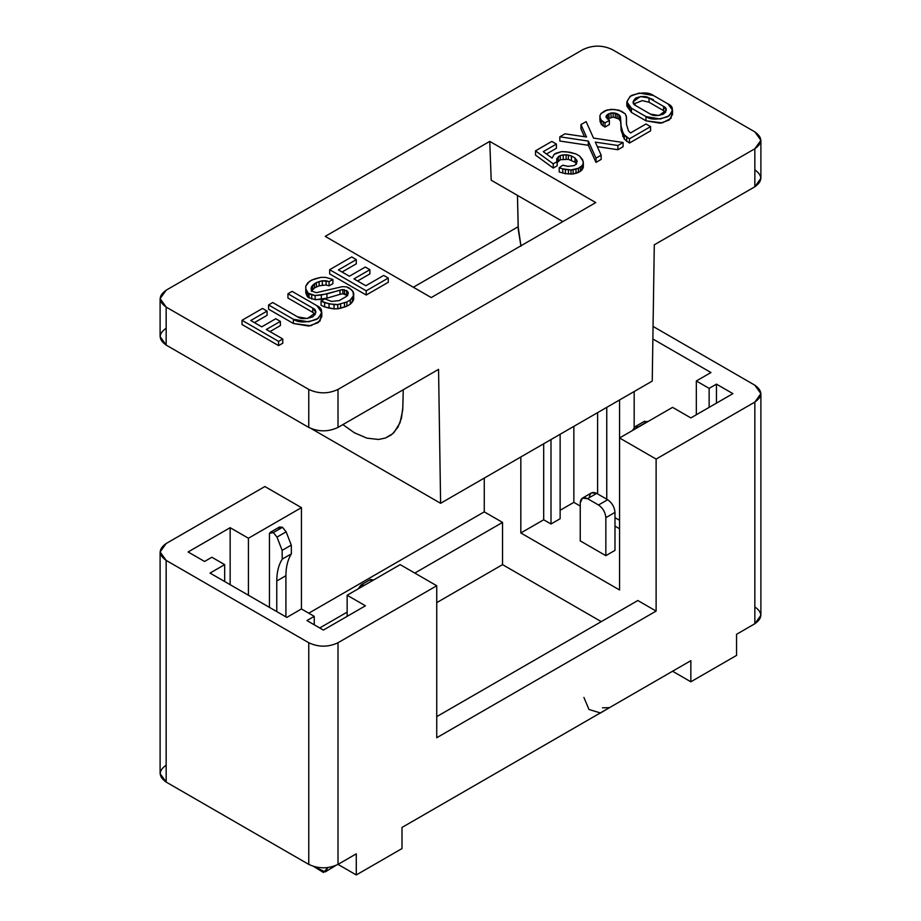 <?xml version="1.0" encoding="UTF-8"?>
<svg xmlns="http://www.w3.org/2000/svg" width="921" height="921" viewBox="0 0 921 921"><rect width="100%" height="100%" fill="white"/><g stroke="black" fill="none" stroke-linecap="round" stroke-linejoin="round"><path stroke-width="1.38" d="M278.591 528.067L282.482 527.296L286.132 531.831L291.278 545.094L291.381 553.832C287.766 559.565 285.936 566.864 285.913 575.717L276.772 580.99C276.795 572.137 278.626 564.849 282.24 559.105L282.137 550.367L276.991 537.104L273.341 532.58L269.45 533.34L269.45 607.376L269.45 533.34L270.371 532.28L273.341 532.58L282.482 527.296L279.512 527.008L270.371 532.28M634.868 427.079L632.451 430.521L634.868 427.079L638.518 426.757L634.868 427.079L635.536 426.458L644.677 421.185M638.518 426.757L647.659 421.473L644.009 421.806L647.877 421.611L638.518 426.757M400.175 564.631L347.148 595.242L365.43 605.799L323.386 630.068L306.935 620.57L314.245 616.356L301.443 608.965L286.822 617.404L210.034 573.081L224.666 564.631L211.865 557.24L204.554 561.465L188.103 551.967L230.146 527.687L248.428 538.244L301.443 507.632L264.88 486.53L166.16 543.517C158.274 549.146 158.274 554.776 166.16 560.405L308.765 642.743C318.516 647.29 328.256 647.29 338.007 642.743L436.738 585.744L400.175 564.631L436.738 585.744L338.007 642.743C328.256 647.29 318.516 647.29 308.765 642.743L166.16 560.405L160.104 551.967L166.16 543.517L264.88 486.53L301.443 507.632L248.428 538.244L230.146 527.687L230.146 584.685L230.146 527.687L188.103 551.967L204.554 561.465L211.865 557.24L224.666 564.631L224.666 581.519L224.666 564.631L210.034 573.081L286.822 617.404L301.443 608.965L301.443 507.632L301.443 608.965L314.245 616.356L306.935 620.57L323.386 630.068L365.43 605.799L347.148 595.242L347.148 616.356L347.148 595.242L400.175 564.631M637.839 600.515L436.738 716.63L637.839 600.515L656.12 611.072L637.839 600.515M436.738 737.733L656.12 611.072L436.738 737.733L436.738 585.744L436.738 737.733M248.428 595.242L248.428 538.244L248.428 595.242M690.854 417.915L732.897 393.647L690.854 417.915L672.572 407.358L690.854 417.915M597.614 493.921L597.614 412.643L597.614 493.921M560.141 510.28L573.852 502.359L573.852 426.365L573.852 502.359L580.242 506.055L573.852 502.359L560.141 510.28M520.826 456.966L520.826 532.971L543.678 519.778L543.678 443.772L543.678 519.778L520.826 532.971L520.826 456.966M619.557 589.97L619.557 437.97L672.572 407.358L619.557 437.97L619.557 589.97L520.826 532.971L619.557 589.97M710.966 372.533L652.874 338.997L710.966 372.533L696.334 380.972L709.135 388.363L716.446 384.138L732.897 393.647L716.446 384.138L716.446 403.145L716.446 384.138L709.135 388.363L696.334 380.972L696.334 414.749L696.334 380.972L710.966 372.533M634.178 391.529L634.178 428.069L634.178 391.529M160.104 551.967L160.104 773.617L166.16 782.067L166.16 560.405L166.16 782.067L308.765 864.393L308.765 642.743L308.765 864.393C318.516 868.952 328.256 868.952 338.007 864.393L338.007 642.743L338.007 864.393L356.289 874.95L356.289 853.836L356.289 874.95L338.007 864.393L356.289 853.836L338.007 864.393C328.256 868.952 318.516 868.952 308.765 864.393L166.16 782.067C158.274 776.438 158.274 770.808 166.16 765.178M754.84 606.858C762.726 612.488 762.726 618.118 754.84 623.747L736.558 634.293L736.558 655.407L690.854 681.793L672.572 671.236L690.854 681.793L690.854 660.679L401.993 827.449L401.993 848.563L401.993 827.449L690.854 660.679L690.854 681.793L736.558 655.407L736.558 634.293L754.84 623.747L754.84 402.086L754.84 623.747L760.896 615.297L760.896 393.647L754.84 402.086L656.12 459.084L656.12 611.072L656.12 459.084L619.557 437.97L656.12 459.084L754.84 402.086C762.726 396.456 762.726 390.826 754.84 385.197L760.896 393.647M653.07 326.437L754.84 385.197L653.07 326.437M401.993 848.563L356.289 874.95L401.993 848.563M308.765 613.19L484.262 511.857L484.262 478.08L484.262 511.857L502.544 522.414L502.544 564.631L601.275 621.629L502.544 564.631L436.738 602.633L502.544 564.631L502.544 522.414L484.262 511.857L308.765 613.19M319.737 627.961L347.148 612.131L319.737 627.961M414.795 573.081L502.544 522.414L414.795 573.081M614.986 526.11L619.557 528.746L614.986 526.11M619.557 399.979L619.557 437.97L619.557 399.979M314.245 624.795L314.245 616.356L314.245 624.795M560.141 518.719L551 524.003L543.678 519.778L551 524.003L560.141 518.719L560.141 434.275L560.141 518.719M605.845 555.662L580.242 540.88L605.845 555.662L605.845 517.66C605.373 512.306 602.933 508.081 598.523 504.996L587.563 498.664C583.154 496.661 580.714 498.065 580.242 502.889L580.242 540.88L580.242 502.889L582.383 498.157L587.563 498.664L596.704 493.391L607.664 499.723C612.074 502.808 614.514 507.022 614.986 512.387L605.845 517.66L605.845 555.662L614.986 550.39L605.845 555.662M606.755 407.358L606.755 499.194L606.755 407.358M614.986 517.66L619.557 520.307L614.986 517.66M709.135 407.358L709.135 388.363L709.135 407.358M583.902 697.439L588.991 709.492L600.354 712.935L598.523 713.994M599.502 713.568L609.495 707.65L602.484 707.823M551 439.559L551 524.003L551 439.559M614.986 550.39L614.986 512.387L614.986 550.39M589.382 497.605C589.854 492.781 592.295 491.377 596.704 493.391L591.524 492.873L582.383 498.157M587.563 498.664L598.523 504.996L607.664 499.723L596.704 493.391L587.563 498.664M598.523 504.996C602.933 508.081 605.373 512.306 605.845 517.66L614.986 512.387C614.514 507.022 612.074 502.808 607.664 499.723L598.523 504.996M313.704 866.5L323.444 872.475L327.841 867.617L325.274 871.899L313.704 866.5M325.274 871.899L335.647 865.567L330.8 867.098M364.509 585.215L360.641 585.399L358.223 588.853L361.308 584.789L364.509 585.215M369.781 580.126L373.65 579.942L370.449 579.505L361.308 584.789M285.913 575.717L285.913 616.874L285.913 575.717C285.936 566.864 287.766 559.565 291.381 553.832L291.278 545.094L286.132 531.831L282.482 527.296L273.341 532.58L276.991 537.104L286.132 531.831L276.991 537.104L282.137 550.367L291.278 545.094L282.137 550.367L282.24 559.105L291.381 553.832L282.24 559.105C278.626 564.849 276.795 572.137 276.772 580.99L276.772 611.602L276.772 580.99L285.913 575.717M652.241 381.098L440.606 503.292L311.459 428.726L440.606 503.292L652.241 381.098L654.29 244.813L754.84 186.767L754.84 148.765L338.007 389.422L338.007 427.413L438.557 369.367L440.606 503.292L438.557 369.367L338.007 427.413C328.256 431.972 318.516 431.972 308.765 427.413L308.765 389.422L166.16 307.084L166.16 345.087L308.765 427.413L166.16 345.087L166.16 307.084L160.104 298.646L166.16 290.196L582.993 49.55C592.744 44.991 602.484 44.991 612.235 49.55L754.84 131.876L760.896 140.314L754.84 148.765L754.84 186.767L654.29 244.813L652.241 381.098M242.027 320.278L242.027 324.503L278.591 345.617L278.591 341.392L242.027 320.278L262.52 308.454L267.078 311.091L267.078 315.316L267.078 311.091L250.777 320.508L261.737 326.84L275.805 318.724L280.375 321.371L280.375 325.585L280.375 321.371L266.319 329.488L282.77 338.986L278.591 341.392L278.591 345.617L282.77 343.199L282.77 338.986L282.77 343.199L278.591 345.617L242.027 324.503L242.027 320.278L278.591 341.392L282.77 338.986L266.319 329.488L280.375 321.371L275.805 318.724L261.737 326.84L250.777 320.508L267.078 311.091L262.52 308.454L242.027 320.278M160.104 298.646L160.104 336.637L166.16 345.087C158.274 339.458 158.274 333.828 166.16 328.198M269.968 331.595L280.375 325.585L269.968 331.595M311.068 288.285L311.39 290.242L312.841 291.508L316.387 292.671L342.347 286.65L346.572 286.88L349.243 287.974L353.065 291.508L353.687 299.59L353.687 295.365L350.302 299.993L350.302 304.218L352.398 301.961L352.398 297.736L352.398 301.961L353.687 299.59L350.302 304.218L350.302 299.993L346.872 301.973L346.872 306.198L350.302 304.218L346.872 306.198L346.872 301.973L337.765 304.586L337.765 308.8L340.597 308.247L340.597 304.022L340.597 308.247L344.523 307.027L344.523 302.802L344.523 307.027L346.872 306.198L337.765 308.8L337.765 304.586L334.035 304.644L334.035 308.869L337.765 308.8L334.035 308.869L334.035 304.644L324.641 302.71L321.061 301.04L321.061 305.265L324.641 306.935L324.641 302.71L324.641 306.935L329.05 308.109L329.05 303.884L329.05 308.109L334.035 308.869L324.641 306.935L321.061 305.265L321.061 301.04L324.86 298.853L331.479 301.397L339.193 300.603L346.411 296.435L348.357 293.177L347.631 291.439L342.831 289.539L342.831 293.753L344.477 293.868L344.477 289.643L344.477 293.868L346.699 294.697L346.699 290.472L346.699 294.697L347.631 295.664L347.631 291.439L347.631 295.664L342.831 293.753L342.831 289.539L339.987 290.115L339.987 294.34L342.831 293.753L339.987 294.34L339.987 290.115L326.932 293.96L326.932 298.185L339.987 294.34L326.932 298.185L326.932 293.96L315.143 295.491L315.143 299.716L321.314 299.313L321.314 295.088L321.314 299.313L326.932 298.185L315.143 299.716L315.143 295.491L308.155 293.189L305.772 288.768L305.772 286.109L309.548 281.308L314.637 278.902L320.98 277.348L325.55 277.371L332.895 279.443L332.895 283.668L329.096 285.844L326.092 284.969L319.138 285.798L314.475 287.939L311.321 291.335L314.475 287.939L319.138 285.798L326.092 284.969L329.096 285.844L332.895 283.668L332.895 279.443L329.096 281.63L329.096 285.844L329.096 281.63L326.092 280.744L326.092 284.969L326.092 280.744L322.338 280.767L322.338 284.992L322.338 280.767L319.138 281.573L319.138 285.798L319.138 281.573L316.41 282.62L316.41 286.845L316.41 282.62L314.475 283.726L314.475 287.939L314.475 283.726L312.703 285.268L312.703 289.493L312.703 285.268L311.321 287.122L311.321 289.793L311.321 287.122L316.41 282.62L322.338 280.767L329.096 281.63L332.895 279.443L325.55 277.371L320.98 277.348L311.874 279.972L307.706 282.897L305.772 286.109L305.772 292.982L305.772 288.768L306.543 295.157L306.543 290.932L307.154 292.176L307.154 296.389L307.154 292.176L308.155 293.189L308.155 297.414L308.155 293.189L309.076 293.718L309.076 297.932L309.076 293.718L311.724 294.812L311.724 299.037L311.724 294.812L315.143 295.491L321.314 295.088L342.831 289.539L347.631 291.439L348.357 293.177L346.411 296.435L339.193 300.603L331.479 301.397L324.86 298.853L321.061 301.04L329.05 303.884L337.765 304.586L346.872 301.973L350.302 299.993L353.687 295.365L353.745 293.154L351.523 289.747L346.572 286.88L342.347 286.65L316.387 292.671L312.841 291.508L311.39 290.242L311.068 288.285M562.858 221.581L491.204 180.217L489.765 141.385L325.228 236.375L431.235 297.575L595.772 202.585L489.765 141.385L491.204 180.217L562.858 221.581M754.84 169.878C762.726 175.508 762.726 181.138 754.84 186.767L760.896 178.317L760.896 140.314M305.772 292.982L308.155 297.414L315.143 299.716L308.155 297.414L305.772 292.982M518.155 226.739L517.464 195.367L518.281 229.859L520.987 246.229L518.155 226.739L413.345 287.248L518.155 226.739M402.845 407.186L403.26 389.744L402.719 410.052L400.013 422.797L394.119 432.34L390.953 435.103L385.427 438.028L378.531 439.467L366.892 438.143L354.355 432.755L342.888 424.604L354.355 432.755L366.892 438.143L378.531 439.467L385.427 438.028L392.588 433.803L398.022 427.033L401.498 418.03L402.845 407.186M663.592 110.635L649.029 102.231L642.225 100.642L633.786 103.946L642.225 100.642L649.029 102.231L649.029 98.006L640.406 96.544L633.038 101.828L635.778 105.65L650.341 114.066L658.976 115.516L666.332 110.244L663.592 106.41L663.592 110.635L665.595 112.35L663.592 110.635L663.592 106.41L649.029 98.006L649.029 102.231L663.592 110.635M349.37 276.242L365.303 267.055L369.874 269.692L369.874 273.917L369.874 269.692L353.952 278.89L365.833 285.752L383.723 275.425L388.282 278.061L388.282 282.286L388.282 278.061L366.224 290.806L329.66 269.692L351.718 256.947L356.289 259.595L356.289 263.809L356.289 259.595L338.41 269.922L349.37 276.242L338.41 269.922L356.289 259.595L351.718 256.947L329.66 269.692L329.66 273.917L329.66 269.692L366.224 290.806L366.224 295.019L366.224 290.806L388.282 278.061L383.723 275.425L365.833 285.752L353.952 278.89L369.874 269.692L365.303 267.055L349.37 276.242M357.601 280.997L369.874 273.917L357.601 280.997M329.66 273.917L366.224 295.019L388.282 282.286L366.224 295.019L329.66 273.917M308.765 389.422L308.765 427.413C318.516 431.972 328.256 431.972 338.007 427.413L338.007 389.422C328.256 393.969 318.516 393.969 308.765 389.422C318.516 393.969 328.256 393.969 338.007 389.422L754.84 148.765C762.726 143.135 762.726 137.505 754.84 131.876L612.235 49.55C602.484 44.991 592.744 44.991 582.993 49.55L166.16 290.196C158.274 295.825 158.274 301.455 166.16 307.084L308.765 389.422M342.059 272.029L356.289 263.809L342.059 272.029M254.426 322.626L267.078 315.316L254.426 322.626M672.088 112.35L670.995 118.349L662.349 122.884L645.966 120.812L631.403 112.408L627.282 103.946M648.752 97.856L653.403 99.698M489.765 141.385L595.772 202.585L431.235 297.575L325.228 236.375L489.765 141.385M315.247 314.591L312.737 312.323L287.939 298.001L312.737 312.323L315.247 314.591M321.371 314.591L320.036 320.98L310.757 325.746L293.396 323.49L268.587 309.168L293.396 323.49L308.708 326.08L318.24 322.626L321.786 316.709L321.786 312.484L318.24 318.401L308.708 321.855L293.396 319.276L293.396 323.49L293.396 319.276L268.587 304.955L268.587 309.168L268.587 304.955L272.754 302.537L297.564 316.859L307.441 318.539L315.88 312.484L312.737 308.098L312.737 312.323L312.737 308.098L287.939 293.776L287.939 298.001L287.939 293.776L292.107 291.37L316.905 305.691L321.786 312.484M650.571 130.851L629.446 143.054L624.323 139.175L621.122 130.414L624.323 139.175L629.446 143.054L650.571 130.851L650.571 126.626L650.571 130.851M621.249 127.662L620.489 121.284L618.912 118.993L613.179 117.082L607.284 119.005L613.179 117.082L618.912 118.993L620.489 121.284L621.249 127.662M609.38 124.554L605.005 127.075L601.298 124.496L599.905 120.006L601.298 124.496L605.005 127.075L609.38 124.554L609.38 120.329L609.38 124.554M626.487 121.572L626.487 117.347L626.487 121.572M617.899 149.72L597.338 146.646L617.899 149.72L623.08 146.727L617.899 149.72L617.899 145.495L617.899 149.72M601.16 159.391L595.991 162.372L588.323 145.299L559.818 141.028L588.323 145.299L595.991 162.372L601.16 159.391L601.16 155.165L595.991 158.147L595.991 162.372L595.991 158.147L588.323 141.074L588.323 145.299L588.323 141.074L559.818 136.803L559.818 141.028L559.818 136.803L564.999 133.821L586.516 137.033L580.944 124.611L580.944 128.836L584.49 136.734L580.944 128.836L580.944 124.611L586.124 121.618L593.504 138.081L623.08 142.502L623.08 146.727L623.08 142.502L617.899 145.495L595.311 142.122L601.16 155.165L601.16 159.391M558.322 160.887L556.837 162.81L560.313 159.736L558.322 160.887L558.322 156.662L558.322 160.887M557.205 165.757L553.222 168.059L535.504 155.073L553.222 168.059L557.205 165.757L557.205 161.543L557.205 165.757M556.411 148.269L546.487 154.003L556.411 148.269L556.411 144.056L556.411 148.269M583.338 167.058L580.426 171.352L573.092 174.011L565.402 173.689L559.197 171.974L565.402 173.689L573.092 174.011L578.423 172.503L582.003 169.925L583.338 167.058L583.338 162.833L583.338 167.058M576.569 164.042L575.049 162.234L568.384 159.31L560.313 159.736L568.384 159.31L575.049 162.234L576.569 164.042L576.569 159.828L576.569 164.042M626.844 101.828L626.844 106.053L631.403 112.408L631.403 108.183L631.403 112.408L645.966 120.812L645.966 116.587L631.403 108.183L626.844 101.828L630.16 96.291L639.082 93.056L653.403 95.485L667.967 103.889L672.526 110.244L669.222 115.77L660.299 119.016L645.966 116.587L645.966 120.812L660.299 123.23L669.222 119.995L672.526 114.457L672.526 110.244M556.652 160.277L557.205 161.543L553.222 163.834L553.222 168.059L553.222 163.834L535.504 150.848L535.504 155.073L535.504 150.848L551.84 141.408L556.411 144.056L543.263 151.643L552.116 158.136L554.212 154.291L561.614 151.62L569.788 152.207L575.901 153.911L579.574 156.052L582.521 159.586L583.338 162.833L583.062 168.267L583.062 164.053L582.003 165.699L582.003 169.925L582.003 165.699L580.426 167.127L580.426 171.352L580.426 167.127L578.423 168.29L578.423 172.503L578.423 168.29L575.982 169.176L575.982 173.39L575.982 169.176L573.092 169.786L573.092 174.011L573.092 169.786L570.974 169.948L570.974 174.173L570.974 169.948L568.453 169.844L568.453 174.069L568.453 169.844L565.402 169.476L565.402 173.689L565.402 169.476L562.789 168.888L562.789 173.102L562.789 168.888L559.197 167.749L559.197 171.974L559.197 167.749L562.766 165.193L568.027 166.367L573.887 165.619L575.855 164.502L577.168 161.106L575.049 158.009L575.049 162.234L575.049 158.009L571.434 155.96L571.434 160.185L571.434 155.96L568.384 155.085L568.384 159.31L568.384 155.085L566.127 154.763L566.127 158.976L566.127 154.763L563.249 154.889L563.249 159.114L563.249 154.889L560.313 155.511L560.313 159.736L560.313 155.511L556.837 158.585L556.837 160.691L556.837 158.585L556.652 160.277L558.322 156.662L560.313 155.511L566.127 154.763L571.434 155.96L575.049 158.009L577.168 161.106L575.855 164.502L573.887 165.619L568.027 166.367L562.766 165.193L559.197 167.749L562.789 168.888L570.974 169.948L578.423 168.29L582.003 165.699L583.062 164.053L583.154 161.302L579.574 156.052L575.901 153.911L566.68 151.827L561.614 151.62L556.226 153.139L554.212 154.291L552.116 158.136L543.263 151.643L556.411 144.056L551.84 141.408L535.504 150.848L553.222 163.834L557.205 161.543L556.652 160.277M628.479 130.897L630.482 132.958L646.012 123.99L650.571 126.626L629.446 138.829L629.446 143.054L629.446 138.829L626.66 137.217L626.66 141.443L626.66 137.217L624.323 134.95L624.323 139.175L624.323 134.95L622.757 132.175L622.757 136.4L622.757 132.175L621.122 126.189L621.122 130.414L620.489 117.071L620.489 121.284L620.489 117.071L619.914 115.816L619.914 120.041L619.914 115.816L618.912 114.78L618.912 118.993L618.912 114.78L617.105 113.744L617.105 117.957L617.105 113.744L615.332 113.179L615.332 117.404L615.332 113.179L613.179 112.857L613.179 117.082L613.179 112.857L611.037 113.018L611.037 117.243L611.037 113.018L608.965 113.697L608.965 117.923L608.965 113.697L607.469 114.584L607.469 118.809L607.469 114.584L606.294 115.793L606.294 117.658L606.294 115.793L605.983 117.013L609.38 120.329L605.005 122.861L605.005 127.075L605.005 122.861L603.174 121.802L603.174 126.016L603.174 121.802L601.298 120.271L601.298 124.496L601.298 120.271L600.135 117.761L600.135 121.986L599.905 115.781L599.905 120.006L599.905 115.781L600.918 113.605L604.878 110.796L611.083 109.334L618.82 110.129L625.232 113.836L626.487 117.347L626.464 124.37L628.479 130.897L626.441 124.231L626.361 116.345L625.232 113.836L621.479 111.222L614.445 109.461L607.273 109.921L600.918 113.605L599.905 115.781L600.135 117.761L601.298 120.271L605.005 122.861L609.38 120.329L605.983 117.013L606.294 115.793L608.965 113.697L613.179 112.857L618.912 114.78L620.489 117.071L621.122 126.189L622.757 132.175L624.323 134.95L629.446 138.829L650.571 126.626L646.012 123.99L630.482 132.958L628.479 130.897M645.966 116.587C650.537 119.949 657.87 119.949 667.967 116.587C673.792 110.762 673.792 106.525 667.967 103.889L653.403 95.485C648.833 92.112 641.5 92.112 631.403 95.485C625.578 101.31 625.578 105.535 631.403 108.183L645.966 116.587M635.778 105.65C632.278 104.061 632.278 101.517 635.778 98.006C641.856 95.98 646.277 95.98 649.029 98.006L663.592 106.41C667.103 108.01 667.103 110.555 663.592 114.066C657.513 116.092 653.093 116.092 650.341 114.066L635.778 105.65M292.107 291.37L287.939 293.776L312.737 308.098C316.755 309.928 316.755 312.841 312.737 316.859C305.784 319.184 300.718 319.184 297.564 316.859L272.754 302.537L268.587 304.955L293.396 319.276C298.289 322.868 306.117 322.868 316.905 319.276C323.133 313.048 323.133 308.512 316.905 305.691L292.107 291.37M564.999 133.821L559.818 136.803L588.323 141.074L595.991 158.147L601.16 155.165L595.311 142.122L617.899 145.495L623.08 142.502L593.504 138.081L586.124 121.618L580.944 124.611L586.516 137.033L564.999 133.821"/></g></svg>
